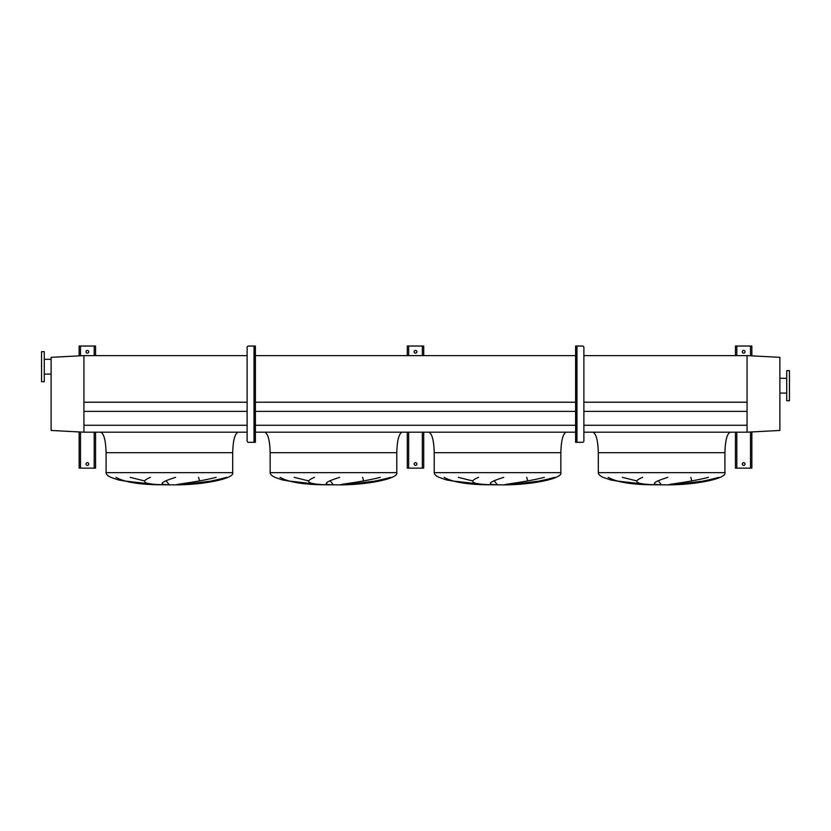 <?xml version="1.0" encoding="UTF-8"?>
<svg xmlns="http://www.w3.org/2000/svg" width="831" height="831" viewBox="0 0 831 831"><rect width="100%" height="100%" fill="white"/><g stroke="black" fill="none" stroke-linecap="round" stroke-linejoin="round"><path stroke-width="1.25" d="M730.387 432.182C727.083 433.481 725.266 440.326 724.912 452.687L724.912 472.652C727.042 478.292 698.206 484.608 669.132 484.868L649.987 484.753L631.83 483.507L610.681 479.965L603.088 477.347C599.92 475.841 598.32 474.272 598.31 472.652L598.31 452.687C597.956 440.326 596.139 433.481 592.835 432.182M622.377 477.347L636.691 480.9M661.403 484.753L658.37 480.9M690.779 477.347L691.776 480.9M672.601 484.753L705.176 480.9M608.188 477.347C616.238 481.928 630.21 484.39 650.091 484.753L616.041 480.9M566.306 432.182C563.013 433.481 561.185 440.326 560.842 452.687L560.842 472.652C562.971 478.292 534.136 484.608 505.061 484.868L485.906 484.753L467.76 483.507L446.611 479.965L439.017 477.347C435.849 475.841 434.249 474.272 434.229 472.652L434.229 452.687C433.886 440.326 432.058 433.481 428.765 432.182M458.297 477.347L472.61 480.9M497.333 484.753L494.289 480.9M526.709 477.347L527.706 480.9M508.53 484.753L541.106 480.9M444.118 477.347C452.168 481.928 466.129 484.39 486.021 484.753L451.96 480.9M402.235 432.182C398.942 433.481 397.114 440.326 396.771 452.687L396.771 472.652C398.89 478.292 370.065 484.608 340.99 484.868L321.836 484.753L303.689 483.507L282.54 479.965L274.947 477.347C271.768 475.841 270.179 474.272 270.158 472.652L270.158 452.687C269.815 440.326 267.987 433.481 264.694 432.182M294.226 477.347L308.54 480.9M333.262 484.753L330.219 480.9M362.628 477.347L363.635 480.9M344.46 484.753L377.035 480.9M280.047 477.347C288.097 481.928 302.058 484.39 321.95 484.753L287.89 480.9M238.165 432.182C234.861 433.481 233.044 440.326 232.69 452.687L232.69 472.652C234.82 478.292 205.984 484.608 176.92 484.868L157.765 484.753L139.618 483.507L118.469 479.965L110.866 477.347C107.698 475.841 106.098 474.272 106.088 472.652L106.088 452.687C105.734 440.326 103.917 433.481 100.613 432.182M130.155 477.347L144.469 480.9M169.192 484.753L166.148 480.9M198.557 477.347L199.565 480.9M180.389 484.753L212.954 480.9M115.976 477.347C124.016 481.928 137.988 484.39 157.88 484.753L123.819 480.9M175.611 477.347C161.089 481.928 158.337 484.39 167.374 484.753M162.72 484.753C143.794 484.203 139.701 481.731 150.442 477.347M226.655 477.347C209.63 481.928 193.966 484.39 179.652 484.753M176.39 484.753C177.387 484.109 198.91 481.814 216.185 477.347M339.682 477.347C325.16 481.928 322.418 484.39 331.444 484.753M326.791 484.753C307.865 484.203 303.772 481.731 314.513 477.347M390.726 477.347C373.701 481.928 358.036 484.39 343.733 484.753M340.461 484.753C341.458 484.109 362.981 481.814 380.266 477.347M503.763 477.347C489.23 481.928 486.488 484.39 495.515 484.753M490.872 484.753C471.946 484.203 467.843 481.731 478.583 477.347M554.796 477.347C537.771 481.928 522.107 484.39 507.803 484.753M504.531 484.753C505.528 484.109 527.051 481.814 544.336 477.347M667.833 477.347C653.311 481.928 650.559 484.39 659.585 484.753M654.942 484.753C636.016 484.203 631.924 481.731 642.654 477.347M718.877 477.347C701.852 481.928 686.188 484.39 671.874 484.753M668.612 484.753C669.599 484.109 691.132 481.814 708.407 477.347M83.931 432.182L83.931 355.616L51.117 357.33L51.117 430.458L83.931 432.182L247.119 432.182M255.387 432.182L575.613 432.182M583.881 432.182L747.069 432.182L779.883 430.458L779.883 357.33L747.069 355.616L747.069 402.214L583.881 402.214M83.931 425.275L247.119 425.275M255.387 425.275L575.613 425.275M583.881 425.275L747.069 425.275M83.931 411.376L247.119 411.376M255.387 411.376L575.613 411.376M583.881 411.376L747.069 411.376M247.119 355.616L83.931 355.616L83.931 402.214L247.119 402.214M255.387 402.214L575.613 402.214M255.387 355.616L575.613 355.616M583.881 355.616L747.069 355.616L747.069 432.182M789.45 400.729L789.45 370.657L786.718 370.657L786.718 400.729L789.45 400.729M786.718 378.313L779.883 378.313M786.718 393.073L779.883 393.073M41.55 351.648L41.55 381.73L44.282 381.73L44.282 351.648L41.55 351.648M44.282 374.075L51.117 374.075M44.282 359.304L51.117 359.304M745.012 464.041A1.371 1.371 0 0 0 743.641 462.67A1.371 1.371 0 0 0 742.28 464.041A1.371 1.371 0 0 0 743.641 465.402A1.371 1.371 0 0 0 745.012 464.041M745.012 351.783A1.371 1.371 0 0 0 743.641 350.422A1.371 1.371 0 0 0 742.28 351.783A1.371 1.371 0 0 0 743.641 353.154A1.371 1.371 0 0 0 745.012 351.783M751.847 355.865L751.847 346.039L735.445 346.039L735.445 355.616M735.445 432.182L735.445 468.144L751.847 468.144L751.847 431.933M576.288 415.905L576.974 415.905L576.974 442.3L582.51 442.3A1.371 1.371 0 0 0 583.881 440.929L583.881 347.41A1.371 1.371 0 0 0 582.51 346.039L576.288 346.039L576.288 347.41L575.613 347.41L575.613 440.929L576.288 440.929L576.288 442.3L575.613 442.3L575.613 440.929M575.613 347.41L575.613 346.039L576.288 346.039M576.288 347.41L576.288 440.929M576.288 368.33L576.974 368.33L576.974 372.433L576.288 372.433M576.974 442.3L576.288 442.3M576.974 420.008L576.288 420.008M416.871 464.041A1.371 1.371 0 0 0 415.5 462.67A1.371 1.371 0 0 0 414.129 464.041A1.371 1.371 0 0 0 415.5 465.402A1.371 1.371 0 0 0 416.871 464.041M416.871 351.783A1.371 1.371 0 0 0 415.5 350.422A1.371 1.371 0 0 0 414.129 351.783A1.371 1.371 0 0 0 415.5 353.154A1.371 1.371 0 0 0 416.871 351.783M423.706 355.616L423.706 346.039L407.294 346.039L407.294 355.616M407.294 432.182L407.294 468.144L423.706 468.144L423.706 432.182M88.72 464.041A1.371 1.371 0 0 0 87.359 462.67A1.371 1.371 0 0 0 85.988 464.041A1.371 1.371 0 0 0 87.359 465.402A1.371 1.371 0 0 0 88.72 464.041M88.72 351.783A1.371 1.371 0 0 0 87.359 350.422A1.371 1.371 0 0 0 85.988 351.783A1.371 1.371 0 0 0 87.359 353.154A1.371 1.371 0 0 0 88.72 351.783M95.555 355.616L95.555 346.039L79.153 346.039L79.153 355.865M79.153 431.933L79.153 468.144L95.555 468.144L95.555 432.182M254.712 415.905L254.026 415.905L254.026 420.008L254.712 420.008M254.712 368.33L254.026 368.33L254.026 372.433L254.712 372.433M255.387 347.41L254.712 347.41L254.712 346.039L255.387 346.039L255.387 442.3L248.49 442.3A1.371 1.371 0 0 1 247.119 440.929L247.119 347.41A1.371 1.371 0 0 1 248.49 346.039L254.026 346.039L254.026 368.33M254.712 346.039L254.026 346.039M254.712 347.41L254.712 440.929L255.387 440.929M254.712 442.3L254.712 440.929M724.912 472.652L598.31 472.652M724.912 452.687L598.31 452.687M560.842 472.652L434.229 472.652M560.842 452.687L434.229 452.687M396.771 472.652L270.158 472.652M396.771 452.687L270.158 452.687M232.69 472.652L106.088 472.652M232.69 452.687L106.088 452.687M736.806 346.039L736.806 355.616M736.806 432.182L736.806 468.144M750.486 346.039L750.486 355.793M750.486 432.006L750.486 468.144M576.974 346.039L576.974 368.33M576.974 372.433L576.974 415.905M408.665 346.039L408.665 355.616M408.665 432.182L408.665 468.144M422.335 346.039L422.335 355.616M422.335 432.182L422.335 468.144M80.514 346.039L80.514 355.793M80.514 432.006L80.514 468.144M94.194 346.039L94.194 355.616M94.194 432.182L94.194 468.144M254.026 372.433L254.026 415.905M254.026 420.008L254.026 442.3"/></g></svg>
